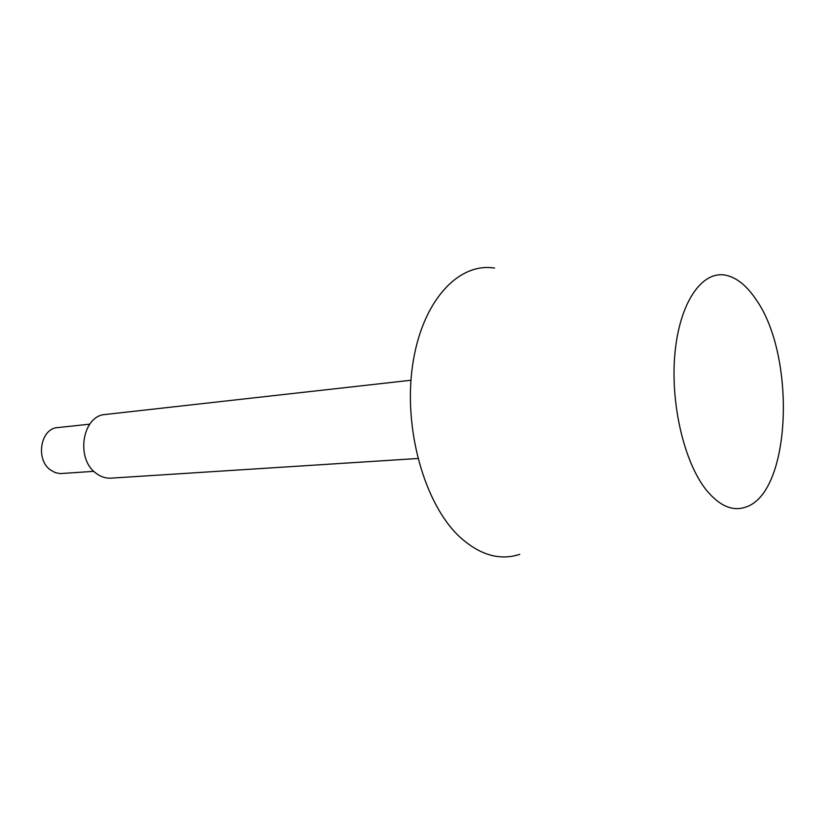 <?xml version="1.0" encoding="UTF-8"?>
<svg xmlns="http://www.w3.org/2000/svg" width="825" height="825" viewBox="0 0 825 825"><rect width="100%" height="100%" fill="white"/><g stroke="black" fill="none" stroke-linecap="round" stroke-linejoin="round"><path stroke-width="1.24" d="M755.875 299.289C796.362 355.771 791.35 492.69 745.821 507.066C732.837 511.634 719.823 506.148 706.778 490.607C684.224 463.083 670.065 403.157 674.994 352.76C679.79 302.239 702.023 270.61 725.423 275.158C736.405 277.375 746.553 285.419 755.875 299.289M494.577 268.073C458.318 262.144 421.936 301.207 412.665 364.774C403.177 428.165 424.215 503.332 459.113 536.333C479.284 554.926 499.507 560.938 519.76 554.348M417.852 458.494L110.942 478.149C105.61 478.438 100.598 476.767 95.917 473.137C75.312 458.514 82.5 415.449 105.342 414.49L410.974 380.253M93.854 471.333L60.112 473.602L55.11 472.57L50.449 469.951C35.166 459.35 40.652 428.268 57.74 427.577L89.708 424.184"/></g></svg>
